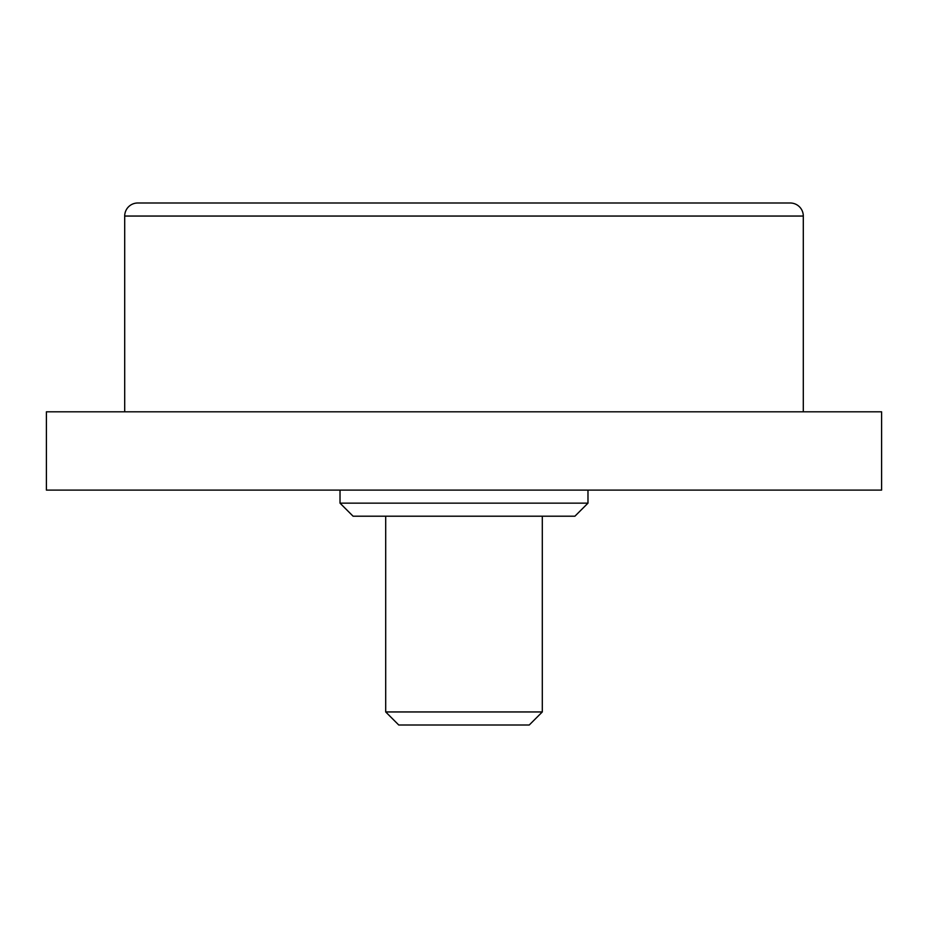 <?xml version="1.0" encoding="UTF-8"?>
<svg xmlns="http://www.w3.org/2000/svg" width="928" height="928" viewBox="0 0 928 928"><rect width="100%" height="100%" fill="white"/><g stroke="black" fill="none" stroke-linecap="round" stroke-linejoin="round"><path stroke-width="1.39" d="M340.019 503.15L587.981 503.15L587.981 490.1L587.981 503.15L340.019 503.15L353.081 516.2L574.919 516.2L587.981 503.15L574.919 516.2L353.081 516.2L340.019 503.15L340.019 490.1L340.019 503.15M385.7 711.95L542.3 711.95L542.3 516.2L542.3 711.95L385.7 711.95L398.75 725L385.7 711.95L385.7 516.2L385.7 711.95M529.25 725L542.3 711.95L529.25 725L398.75 725M46.4 490.1L881.6 490.1L881.6 411.8L46.4 411.8L46.4 490.1L46.4 411.8L881.6 411.8L881.6 490.1L46.4 490.1M803.3 411.8L803.3 216.05L124.7 216.05L124.7 411.8L124.7 216.05L803.3 216.05A13.05 13.05 0 0 0 790.25 203L137.75 203A13.05 13.05 0 0 0 124.7 216.05A13.05 13.05 0 0 1 137.75 203L790.25 203A13.05 13.05 0 0 1 803.3 216.05L803.3 411.8M137.75 203L163.85 203M764.15 203L790.25 203"/></g></svg>
